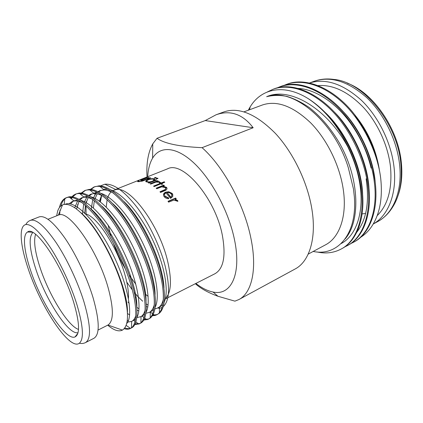 <?xml version="1.0" encoding="UTF-8"?>
<svg xmlns="http://www.w3.org/2000/svg" width="423" height="423" viewBox="0 0 423 423"><rect width="100%" height="100%" fill="white"/><g stroke="black" fill="none" stroke-linecap="round" stroke-linejoin="round"><path stroke-width="0.63" d="M30.398 269.821C23.958 250.686 22.393 234.707 27.569 232C35.13 225.158 62.63 265.602 73.602 302.027C79.683 322.738 80.137 334.387 74.961 336.978C65.507 340.949 41.02 302.709 30.398 269.821M347.262 83.172C373.16 92.515 398.434 128.899 401.379 163.024C402.559 175.281 401.443 186.146 398.027 195.606M373.26 224L377.607 221.647C392.956 213.663 402.516 191.778 399.624 165.033C397.097 140.552 384.179 114.12 366.804 97.687C348.044 81.237 330.516 75.765 314.226 81.269L309.414 83.035C325.647 77.991 343.021 83.786 361.554 100.42C378.728 117.018 391.502 143.376 394.099 167.751C397.028 194.078 388.034 215.709 373.276 223.973M317.911 85.599C333.118 84.457 348.388 91.817 363.711 107.696C377.977 123.368 388.208 146.057 390.519 167.111C392.348 188.854 387.896 205.033 377.179 215.651M243.971 111.846L262.35 105.004C276.854 100.103 292.975 106.067 310.725 122.897C327.206 139.664 340.071 166.128 343.381 190.255C347.135 216.719 339.235 237.816 325.493 244.854L308.203 254.123M216.058 114.786C230.355 109.779 242.728 114.094 253.166 127.735L202.078 147.669C179.199 146.638 164.182 143.508 157.039 138.273L205.25 120.576L216.058 114.786L224.148 111.831C239.058 106.876 256.127 114.051 275.362 133.361C293.271 152.608 307.727 182.641 311.952 209.575C316.695 238.974 309.081 261.779 295.106 269.002L238.958 299.521L234.929 301.15L217.951 296.259C208.232 292.721 200.698 288.534 195.352 283.701M202.078 147.669C223.719 166.752 244.854 205.938 251.167 239.592C257.284 270.228 251.474 293.118 238.958 299.521M147.69 176.719C148.14 169.168 149.779 162.977 152.608 158.144C159.92 145.75 176.095 146.273 193.924 162.998C211.722 179.638 228.737 211.526 234.448 239.513C241.898 274.643 230.715 296.068 213.055 292.029C207.561 290.955 201.834 288.089 195.875 283.436M112.767 190.678L115.891 189.599C129.702 185.628 159.159 224.75 167.582 260.949C171.976 280.163 171.262 292.695 165.43 298.543M148.156 296.375L145.057 293.937M135.82 284.261L129.073 274.945M125.451 269.091C120.613 260.801 116.542 252.076 113.227 242.934M111.006 236.288L108.071 224.973M143.238 178.49L167.598 168.819C182.625 160.423 215.101 197.763 222.265 234.892C226.078 255.735 223.645 268.679 214.963 273.729L165.324 298.971M48 219.267L58.332 215.143C68.415 208.925 97.787 250.194 108.156 287.814C113.803 308.838 113.734 321.253 107.955 325.049L98.025 330.072M93.118 297.866C99.622 321.094 99.902 334.561 93.948 338.273L85.552 342.567C91.262 338.971 90.771 325.514 84.066 302.186C77.959 282.278 66.94 258.818 56.095 242.564C44.642 226.019 36.071 218.622 30.377 220.362L39.149 216.904C45.06 215.074 53.779 222.334 65.306 238.694C76.209 254.773 87.164 278.048 93.118 297.866M76.875 304.465C83.252 326.091 84.092 338.997 79.408 343.185C69.589 351.159 40.37 306.453 27.955 268.002C20.167 244.991 18.623 225.893 25.845 224.56C31.476 223.873 39.683 231.577 50.464 247.672C60.674 263.444 71.001 285.62 76.875 304.465M360.422 237.43C368.243 232.655 374.043 224.782 377.818 213.816C381.192 203.659 382.149 191.767 380.684 178.136C377.485 151.667 362.252 121.232 343.502 103.482C323.976 84.88 302.117 78.652 286.276 84.473L283.468 85.626M356.314 116.796C367.836 131.553 375.328 148.135 378.786 166.54M379.172 168.539C375.349 148.759 367.243 130.887 354.865 114.924M350.63 243.664L353.379 242.321C368.756 234.559 378.257 210.474 374.223 181.34C370.897 154.744 355.563 124.087 336.808 106.168C317.266 87.397 295.481 81.047 279.767 86.821L276.922 87.995M353.379 242.321L354.136 241.908C369.533 234.136 379.05 210.057 375.037 180.938L372.843 169.031C368.882 152.671 362.072 137.449 352.412 123.363C331.727 92.859 300.267 78.345 280.581 86.525L279.767 86.821M316.975 251.96C325.684 253.895 333.721 252.933 341.075 249.073C356.192 241.464 365.34 217.322 361.031 187.891C359.487 176.756 356.235 165.345 351.264 153.671C331.119 110.72 290.85 85.705 266.627 96.719C291.595 86.593 333.969 120.296 348.341 167.799L353.475 188.991L354.337 196.695C357.43 234.479 337.348 256.121 313.929 251.6L313.152 251.468M341.075 249.073L341.853 248.645C356.52 241.184 365.668 218.405 362.183 189.975L361.866 187.479C358.82 163.542 345.739 135.191 329.469 117.113C322.733 109.472 315.574 103.265 307.992 98.496C325.98 110.408 340.404 128.798 351.264 153.671M344.481 247.032L347.267 245.678C362.516 237.99 371.843 213.879 367.672 184.597C364.219 157.864 348.785 126.985 330.019 108.891C310.466 89.94 288.761 83.474 273.168 89.205L267.368 91.944M347.267 245.678L348.034 245.255C363.299 237.562 372.647 213.451 368.496 184.185L367.899 180.283C363.833 157.959 354.728 137.655 340.584 119.371C319.989 93.018 292.013 81.581 273.998 88.904L273.168 89.205M126.794 282.146L132.277 289.861M138.453 297.126L142.683 301.218M158.234 307.822L159.159 308.515L162.057 307.473M163.241 306.627C169.57 300.748 170.194 287.185 165.123 265.94C160 246.218 149.145 223.529 137.147 207.466C124.415 191.159 113.65 183.413 104.841 184.216L100.494 185.877M106.247 211.093L106.226 210.554M106.221 207.085L107.141 199.661M107.479 198.403C108.309 195.606 109.531 193.438 111.143 191.899M101.663 195.474L100.362 201.93M99.426 201.232L101.536 195.41M95.931 191.709L95.513 192.714M95.201 193.575L94.72 195.14M90.385 189.398L94.043 186.95C102.53 184.058 113.798 191.08 127.857 208.021C140.621 224.084 153.353 249.48 159.143 270.445C165.811 293.969 164.198 311.508 156.706 314.839L154.998 315.489L152.38 315.748M94.043 186.95L99.231 185.803C108.304 186.157 119.254 194.733 132.076 211.532C143.704 227.325 155.035 250.717 160.296 269.89C166.117 292.69 165.827 307.114 159.429 313.157L156.706 314.839M157.234 314.543L152.751 315.156M59.421 207.561C60.399 203.193 62.218 200.148 64.878 198.413L66.221 197.742C74.014 195.114 84.849 202.585 98.718 220.156C111.339 236.801 124.351 262.857 130.67 284.15C137.882 307.902 137.205 325.345 130.506 328.417L130.395 328.475C128.624 329.374 126.546 329.448 124.156 328.703M66.221 197.742L68.96 196.848C77.113 195.701 87.884 203.886 101.277 221.414C113.433 237.927 125.832 263.08 131.886 283.563C139.114 307.447 138.342 324.927 131.516 327.899L131.463 327.92M130.94 328.158C129.147 328.851 127.085 328.787 124.743 327.968M71.926 196.769L73.665 195.162L75.632 194.094C83.669 191.37 94.652 198.694 108.584 216.047C121.258 232.497 134.176 258.326 140.314 279.508C147.368 303.28 146.332 320.782 139.294 323.865L134.731 324.589M75.632 194.094L79.127 193.078C87.614 192.444 98.469 200.772 111.693 218.056C123.685 234.326 135.73 258.887 141.509 278.931C148.357 302.064 147.527 319.418 140.896 323.008L139.294 323.865M139.833 323.553L135.08 323.912M81.221 193.052L84.907 190.498C93.171 187.685 104.301 194.855 118.297 212.002C131.019 228.256 143.841 253.869 149.805 274.939C156.663 298.59 155.331 316.108 148.066 319.317L143.624 320.142M84.907 190.498L89.216 189.393C98.009 189.261 108.928 197.715 121.961 214.762C133.774 230.794 145.464 254.768 150.979 274.374C157.15 298.009 156.896 312.576 150.218 318.085L148.066 319.317M148.6 319.016L143.984 319.513M59.638 214.847L60.029 210.062M60.849 205.996C61.996 201.797 63.989 198.979 66.818 197.536M70.784 198.334L71.466 197.34M71.392 198.831L72.19 197.488M72.634 196.869L76.225 193.887M80.359 194.104L80.756 193.586M77.446 207.074L77.747 204.235M80.888 194.543L81.459 193.702M81.909 193.121L85.488 190.292M86.525 196.309L86.757 195.6M86.091 214.086L85.985 205.874M86.244 202.67L86.398 201.448M90.326 190.345L90.596 189.99M91.051 189.446L94.615 186.749M56.645 215.815L57.671 211.066C58.723 208.01 60.33 205.969 62.482 204.944L63.54 204.558C70.842 203.014 80.703 210.48 93.123 226.966C104.788 243.119 116.172 266.342 122.247 286.392C129.174 311.143 129.227 325.715 122.416 330.099L122.036 330.289C118.308 331.812 113.538 330.104 107.728 325.165M85.742 213.969C97.2 216.449 117.938 248.253 125.245 275.87C127.73 284.975 128.793 292.515 128.428 298.485M126.932 305.321L126.731 305.734M248.29 110.239L250.183 106.866C260.996 88.751 283.606 83.357 307.992 98.496M286.281 84.473L287.085 84.182C304.877 77.071 331.754 87.064 352.163 111.519C367.947 131.289 377.453 153.491 380.684 178.136M354.432 114.358L366.128 132.399L375.064 152.994L379.331 169.38M365.615 213.493L362.157 213.895M137.168 180.912L115.59 189.456M143.757 178.279L137.131 180.907M150.17 177.782L150.683 177.882L142.297 181.134L137.898 181.668C137.332 181.573 137.591 181.277 138.67 180.769L139.125 180.743L138.813 181.298L139.125 181.34C140.214 181.451 141.753 181.118 143.746 180.346L140.838 180.521C140.209 180.346 140.885 179.865 142.874 179.082C145.29 178.12 147.225 177.602 148.679 177.538L148.965 177.581L148.87 178.3L150.17 177.782L150.244 178.057M157.657 180.711L158.244 181.06L157.139 181.504L159.556 181.758L159.815 182.213L155.934 182.102L150.683 184.116L150.102 183.756L157.657 180.711L157.832 181.224M157.864 178.168L157.541 178.755L156.082 178.797L156.494 178.284L157.864 178.168L157.932 178.511M156.108 177.464L155.775 177.993L154.337 178.099L154.755 177.628L156.108 177.464L156.177 177.755M156.494 180.066L148.949 183.101L148.383 182.799L149.694 182.276L146.057 181.811C145.359 181.187 146.014 180.452 148.024 179.622C150.509 178.686 152.566 178.437 154.194 178.876L154.564 179.072L154.532 180.325L155.918 179.77L156.494 180.066M160.222 183.397L159.36 182.773L160.285 182.398L161.147 183.016L164.182 181.784L164.79 182.239L161.755 183.476L162.628 184.158L161.702 184.534L160.83 183.852L154.168 186.564L153.565 186.104L160.222 183.397L160.264 183.831L153.956 186.4M163.77 185.1L164.388 185.628L163.024 186.189L166.44 187.326L166.815 187.78C167.297 189.134 166.519 190.144 164.489 190.805L160.581 192.423L159.963 191.783L165.219 189.504L165.742 188.013L165.404 187.606L161.681 186.86L156.78 188.748L156.166 188.209L163.77 185.1L164.071 185.76M168.571 197.848L168.677 198.731C166.778 198.667 165.298 197.996 164.235 196.732L163.664 195.865C163.104 194.247 163.759 193.01 165.631 192.169L168.761 191.751L172.156 193.427L172.758 194.39L172.69 196.552L170.591 198.376L166.075 192.93C164.732 193.554 164.277 194.458 164.711 195.638L165.102 196.24L168.571 197.848L168.566 198.725M175.651 198.059L176.259 198.884L175.138 199.36L177.591 200.502L177.856 201.364L173.927 200.074L168.613 202.141L168.005 201.311L175.651 198.059L176.016 198.99M147.019 176.983C146.247 163.299 148.161 152.264 152.756 143.873L157.039 138.273M205.25 120.576L253.166 127.735M175.138 199.36L175.048 199.667L177.486 200.793L177.713 201.348M177.591 200.502L177.486 200.793M168.158 201.522L175.561 198.371M163.41 194.834L165.599 192.544L168.724 192.121L172.103 193.782L172.87 196.082M165.631 192.169L165.599 192.544M168.761 191.751L168.724 192.121M172.156 193.427L172.103 193.782M164.526 194.86L165.049 196.595L168.502 198.176M165.102 196.24L165.049 196.595M170.839 197.515L171.875 195.823L171.257 193.861L169.237 192.639L167.08 192.613L170.839 197.515L171.823 196.029M167.08 192.613L170.913 197.187M163.024 186.189L163.035 186.601L166.435 187.727L167.016 188.785M166.44 187.326L166.435 187.727M160.232 192.058L165.203 189.895L165.864 188.737M165.219 189.504L165.203 189.895M156.505 188.499L163.786 185.517M161.755 183.476L162.289 184.296M159.772 183.069L160.333 182.836L161.189 183.455L164.436 182.382M160.285 182.398L160.333 182.836M161.147 183.016L161.189 183.455M164.182 181.784L164.219 182.218M148.917 183.085L149.779 182.736L149.694 182.276M145.887 181.668L147.257 180.489M148.024 179.622L148.113 179.971M152.761 179.103L154.866 179.743M154.194 178.876L154.295 179.341M154.532 180.325L154.617 180.785L156.039 180.246M155.918 179.77L156.002 180.23M146.993 181.409L147.442 182.091L148.679 182.334M149.705 182.329L152.232 181.747C153.618 181.144 154.141 180.558 153.808 179.992M147.442 182.091L147.341 181.626C148.6 182.059 150.202 181.948 152.148 181.287C153.665 180.595 154.146 179.971 153.581 179.41L153.279 179.246C152.037 178.897 150.456 179.072 148.542 179.78C147.024 180.436 146.543 181.002 147.088 181.483L147.341 181.626M152.232 181.747L152.148 181.287M154.665 178.189L155.992 177.887M154.755 177.628L154.866 178.099M156.299 178.892L157.842 178.596M156.494 178.284L156.589 178.744M157.139 181.504L157.192 181.869M158.059 181.895L159.64 182.228M159.556 181.758L159.608 182.202M150.583 184.047L157.726 181.16M138.009 181.689L138.749 181.282M139.125 181.34L139.241 181.71M140.97 180.542L141.694 180.129M148.198 178.035L149.108 178.051L148.965 177.581M148.679 177.538L148.827 178.009M148.87 178.3L148.944 178.575M142.133 180.521L142.028 180.187L141.758 180.547M148.187 178.881L148.145 178.3M143.297 179.061C141.811 179.653 141.303 180.018 141.784 180.156L146.485 179.252C147.997 178.606 148.515 178.168 148.039 177.94L143.297 179.061M146.564 179.526L146.485 179.252M143.228 178.495L140.716 179.484L143.228 178.495M140.267 179.675L140.716 179.484M375.259 182.762C373.504 158.398 359.851 128.439 342.381 110.72M369.03 188.901C367.862 162.834 352.845 129.829 333.615 111.334M362.648 194.892C362.099 167.265 345.76 131.299 324.853 112.158M345.036 239.053C360.449 221.536 359.888 179.812 339.912 143.91C331.262 129.015 321.157 116.975 309.61 107.791C301.842 102.408 294.212 98.601 286.731 96.365C279.608 95.027 272.909 95.143 266.627 96.719M371.124 168.116C367.413 152.777 361.025 138.495 351.973 125.266C337.179 103.376 315.151 88.983 298.025 88.428M356.816 232.179C366.45 219.86 369.554 202.078 366.122 178.823L366.852 179.426M341.081 243.6C355.056 236.515 363.69 214.937 360.396 188.082C358.863 174.9 354.812 161.47 348.245 147.78M80.967 212.769C102.757 231.55 128.396 288.301 127.445 312.65M69.118 203.749L72.317 201.464L74.051 200.999C76.478 200.639 79.228 201.237 82.305 202.791M90.628 208.666C112.539 226.887 137.935 282.828 136.803 307.495M135.82 315.526C134.953 318.456 133.573 320.428 131.69 321.438L127.709 322.083M74.755 207.725L77.541 201.094M79.112 199.355L81.644 197.8L84.108 197.234C86.662 197.018 89.544 197.763 92.743 199.455M101.8 206.123C123.061 224.671 146.474 276.251 146.02 301.028M145.126 310.059C144.28 313.194 142.921 315.378 141.044 316.6L136.756 317.641M129.644 314.971L127.487 313.491M82.564 213.599L83.717 203.912M84.061 202.712L86.741 197.33M88.597 195.468L90.829 194.194L94.08 193.554C96.756 193.485 99.759 194.369 103.08 196.209M112.92 203.743C133.372 222.445 154.881 269.832 155.082 294.487M154.3 304.602C153.486 307.949 152.148 310.334 150.287 311.767L149.208 312.449L145.903 313.242M138.797 311.079L136.973 309.969M129.211 303.333L127.973 302.027M91.215 209.279L92.769 199.476M93.15 198.376L95.815 193.634M96.745 192.645L97.126 192.301M97.962 191.661L99.876 190.641L103.973 189.959C106.76 190.033 109.874 191.059 113.316 193.047M123.987 201.549C143.476 220.224 163.156 263.566 163.981 287.846M163.352 299.167C162.569 302.709 161.258 305.295 159.418 306.929L157.8 308.044L154.908 308.859M147.77 307.161L146.326 306.379M136.032 297.787L135.254 296.951M100.473 220.325L100.293 218.95M100.124 201.745L101.636 195.458M58.993 213.525L61.562 207.212M65.237 204.246C74.86 199.741 96.206 220.891 112.021 252.515C128.195 284.441 133.679 316.462 126.683 323.521M70.556 203.971L72.962 201.464M73.872 200.856L78.128 199.968M80.73 200.333C92.394 202.95 111.434 225.406 124.505 253.557C137.734 281.66 142.17 308.917 136.777 317.451M135.471 319.143L131.638 321.464M128.386 320.666L127.27 320.317M76.563 209.015L79.006 201.454M80.042 199.899L82.829 197.435M83.95 196.896L88.053 196.298M90.823 196.78C102.768 199.852 121.433 221.768 134.139 249.136C146.993 276.468 151.27 303.212 146.03 312.343M144.698 314.231L141.969 316.113M137.369 316.319L136.904 316.208M84.722 213.715L85.409 205.356M85.679 204.034L88.164 197.62M89.422 195.923L91.997 193.829M93.583 193.126L97.85 192.698M100.806 193.295C112.994 196.795 131.267 218.183 143.624 244.795C156.108 271.381 160.238 297.591 155.156 307.272M153.803 309.356L151.365 311.344L149.208 312.449M139.024 308.885L136.788 307.283M93.298 211.521L93.298 211.167M93.377 207.973L94.355 200.745M94.667 199.54L97.19 193.866M98.686 192.042L101.028 190.271M103.312 189.382L107.537 189.166M110.678 189.879C123.082 193.792 140.944 214.651 152.957 240.528C165.086 266.395 169.084 292.044 164.156 302.239M162.776 304.523L159.926 306.95L157.8 308.044M158.821 307.41L157.985 307.637M148.071 305.147L146.242 303.973M138.464 297.2L134.276 292.467M78.033 332.668C68.473 335.339 45.51 299.436 35.611 268.483C29.425 249.221 28.5 237.24 32.83 232.544M78.504 329.427C67.696 325.826 48.566 294.218 39.873 267.024C34.945 251.727 33.512 240.83 35.569 234.337M314.226 81.269C320.407 79.032 326.984 78.424 333.964 79.439C363.209 81.729 397.551 123.363 400.861 164.039C402.447 182.16 399.502 196.832 392.031 208.047C388.177 213.959 383.37 218.49 377.607 221.647M163.558 190.292L163.542 190.683M143.746 180.346L143.82 180.61M32.148 232.216L27.569 232M213.055 292.029L217.951 296.259M79.408 343.185C81.47 343.772 83.521 343.566 85.552 342.567M313.422 251.325L313.929 251.6M164.32 301.89L164.087 302.715M115.891 189.599L104.841 184.216M130.395 328.475L131.511 327.899M107.955 325.049L122.416 330.099M58.332 215.143L62.482 204.944M249.517 109.784L250.183 106.866M25.845 224.56C26.776 222.625 28.283 221.224 30.377 220.362M152.608 158.144L152.756 143.873M77.827 333.398L74.961 336.978M177.692 201.253L177.803 200.973M172.69 194.723L172.758 194.39M164.663 196.002L164.711 195.638M166.805 188.172L166.815 187.78M154.659 179.537L154.564 179.072M147.193 181.953L147.088 181.483M159.72 182.218L159.677 181.864M138.95 181.726L138.813 181.298M141.906 180.542L141.784 180.156M361.163 188.896L360.396 188.082M352.137 124.542L351.973 125.266M122.036 330.289L122.046 329.972M69.346 197.16L74.051 200.999M131.468 327.777L131.69 321.438M79.614 193.48L84.108 197.234M140.907 322.723L141.044 316.6M89.798 189.89L94.08 193.554M150.223 317.662L150.287 311.767M99.897 186.39L103.973 189.959M159.429 312.602L159.418 306.929M140.489 316.922L142.678 315.796M64.153 204.415L64.878 198.413M126.107 325.361L130.506 328.417M133.689 320.412L135.032 321.358M135.852 321.94L138.855 324.071M142.012 316.145L143.926 317.525M144.655 318.054L147.019 319.762M90.644 190.614L90.702 190.006M90.755 189.419L90.797 188.996M150.191 311.947L152.608 313.729M153.258 314.204L154.998 315.489"/></g></svg>
